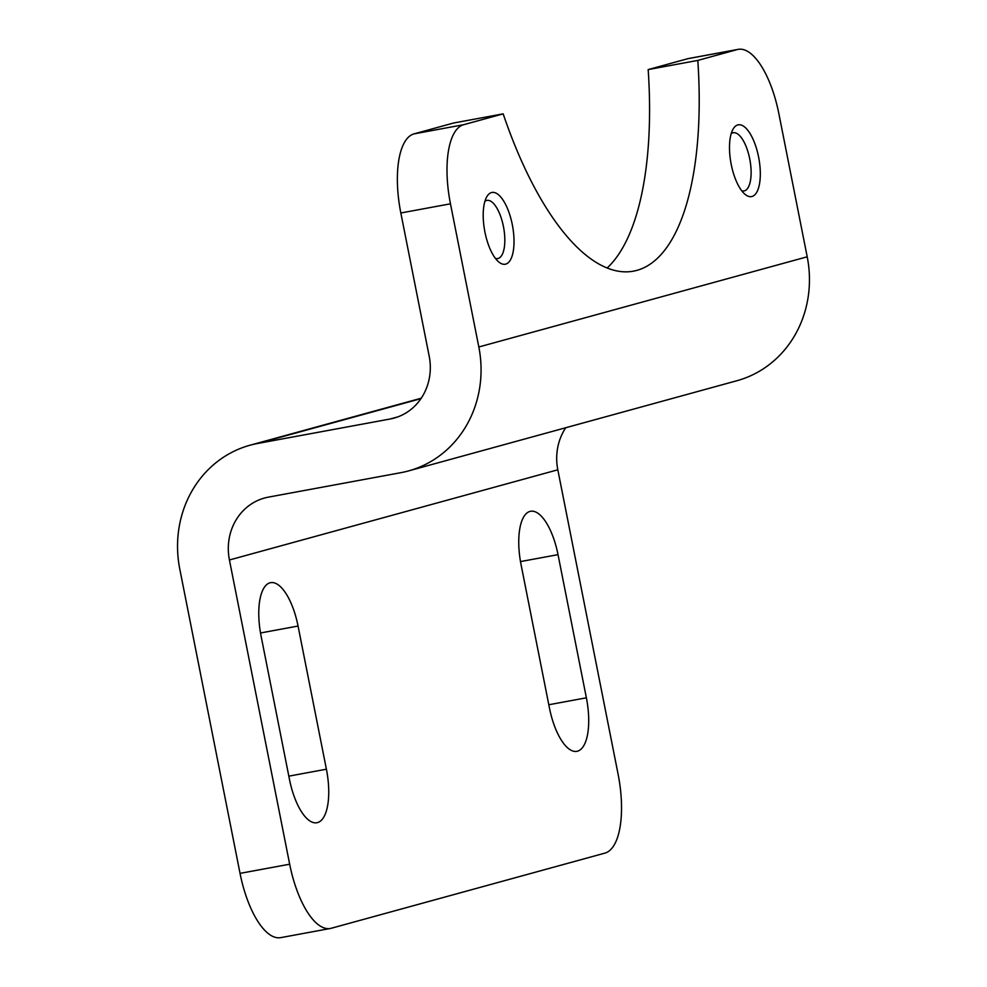 <?xml version="1.0" encoding="UTF-8"?>
<svg xmlns="http://www.w3.org/2000/svg" width="987" height="987" viewBox="0 0 987 987"><rect width="100%" height="100%" fill="white"/><g stroke="black" fill="none" stroke-linecap="round" stroke-linejoin="round"><path stroke-width="1.48" d="M731.219 164.447A36.507 14.151 79.5 0 0 745.062 194.34A36.507 14.151 79.5 0 0 758.806 158.117A36.507 14.151 79.5 0 0 733.033 129.198A36.507 14.151 79.5 0 0 731.219 164.447M484.925 232.081A36.507 14.151 79.5 0 0 498.768 261.974A36.507 14.151 79.5 0 0 512.512 225.764A36.507 14.151 79.5 0 0 486.739 196.832A36.507 14.151 79.5 0 0 484.925 232.081M807.206 256.793L778.854 113.628A73.001 28.29 79.5 0 0 738.239 49.35A73.001 28.29 79.5 0 0 737.314 49.56L697.809 60.417A273.769 106.09 79.5 0 1 633.346 271.178A273.769 106.09 79.5 0 1 503.173 113.863L463.656 124.707A73.001 28.29 79.5 0 0 450.467 203.815L478.818 346.98L807.206 256.793A109.508 100.896 74.6 0 1 736.931 380.723L408.544 470.91A109.508 100.896 -105.4 0 0 478.818 346.98M495.449 258.446A29.585 11.462 79.5 0 0 497.707 258.582A29.585 11.462 79.5 0 0 503.604 227.405A29.585 11.462 79.5 0 0 486.961 200.398A29.585 11.462 79.5 0 0 484.901 201.336M421.252 398.205L250.069 445.211A109.508 100.896 -105.4 0 1 257.804 443.447L390.173 418.994A54.754 50.448 -105.4 0 0 394.047 418.106A54.754 50.448 -105.4 0 0 429.185 356.147L400.833 212.982L450.467 203.815M503.173 113.863L453.539 123.03L414.022 133.874A73.001 28.29 79.5 0 0 400.833 212.982M607.091 268.032A273.769 106.09 79.5 0 0 648.175 69.583L687.68 58.726L737.314 49.56M738.239 49.35L688.593 58.517A73.001 28.29 79.5 0 0 687.68 58.726M250.069 445.211A109.508 100.896 -105.4 0 0 179.794 569.154L240.038 873.372A73.001 28.29 79.5 0 0 280.653 937.65L330.3 928.483A73.001 28.29 -100.5 0 1 289.672 864.205L229.428 559.987L557.815 469.8A54.754 50.448 74.6 0 1 565.748 427.741M408.544 470.91A109.508 100.896 -105.4 0 1 400.808 472.687L268.439 497.127A54.754 50.448 -105.4 0 0 264.565 498.016A54.754 50.448 -105.4 0 0 229.428 559.987M557.815 469.8L618.059 774.018A73.001 28.29 -100.5 0 1 604.871 853.126L331.213 928.273A73.001 28.29 -100.5 0 1 330.3 928.483M586.377 697.809L558.025 554.645A49.276 19.098 -100.5 0 0 530.611 511.266A49.276 19.098 -100.5 0 0 521.087 564.798L549.438 707.963A49.276 19.098 -100.5 0 0 576.852 751.341A49.276 19.098 -100.5 0 0 586.377 697.809L548.797 704.755M326.401 769.206A49.276 19.098 -100.5 0 1 316.876 822.739A49.276 19.098 -100.5 0 1 289.462 779.36L261.111 636.196A49.276 19.098 -100.5 0 1 270.635 582.663A49.276 19.098 -100.5 0 1 298.062 626.042L326.401 769.206L288.821 776.152M648.175 69.583L697.809 60.417M741.743 190.799A29.585 11.462 79.5 0 0 744.001 190.947A29.585 11.462 79.5 0 0 749.898 159.771A29.585 11.462 79.5 0 0 733.255 132.751A29.585 11.462 79.5 0 0 731.194 133.689M257.804 443.447L420.955 398.637M520.494 561.578L558.025 554.645M260.519 632.975L298.062 626.042M240.038 873.372L289.672 864.205M414.022 133.874L463.656 124.707M390.173 418.994L397.823 416.896"/></g></svg>
